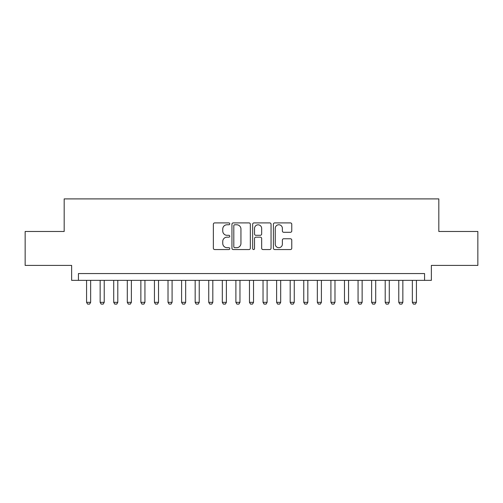 <?xml version="1.0" encoding="UTF-8"?>
<svg xmlns="http://www.w3.org/2000/svg" width="503" height="503" viewBox="0 0 503 503"><rect width="100%" height="100%" fill="white"/><g stroke="black" fill="none" stroke-linecap="round" stroke-linejoin="round"><path stroke-width="0.75" d="M229.783 223.835A0.931 0.931 0 0 0 228.846 222.904L214.693 222.904A1.333 1.333 0 0 0 213.36 224.237L213.36 248.218A1.333 1.333 0 0 0 214.693 249.551L228.846 249.551A0.931 0.931 0 0 0 229.783 248.62A0.931 0.931 0 0 0 228.846 247.69L227.016 247.69A4.263 4.263 0 0 1 222.754 243.427L222.754 241.427A4.263 4.263 0 0 1 227.016 237.165L228.846 237.165A0.931 0.931 0 0 0 229.783 236.228A0.931 0.931 0 0 0 228.846 235.297L227.016 235.297A4.263 4.263 0 0 1 222.754 231.034L222.754 229.035A4.263 4.263 0 0 1 227.016 224.772L228.846 224.772A0.931 0.931 0 0 0 229.783 223.835M290.438 232.298A1.333 1.333 0 0 0 291.771 230.965L291.771 224.237A1.333 1.333 0 0 0 290.438 222.904L274.72 222.904A1.333 1.333 0 0 0 273.387 224.237L273.387 248.218A1.333 1.333 0 0 0 274.72 249.551L290.438 249.551A1.333 1.333 0 0 0 291.771 248.218L291.771 240.094A1.333 1.333 0 0 0 290.438 238.762L283.711 238.762A1.333 1.333 0 0 0 282.378 240.094L282.378 244.125A3.565 3.565 0 0 1 278.813 247.69A3.565 3.565 0 0 1 275.248 244.125L275.248 228.337A3.565 3.565 0 0 1 278.813 224.772A3.565 3.565 0 0 1 282.378 228.337L282.378 230.965A1.333 1.333 0 0 0 283.711 232.298L290.438 232.298M424.57 280.347L431.36 280.347L431.36 265.414L477.85 265.414L477.85 231.481L438.823 231.481L438.823 198.899L64.177 198.899L64.177 231.481L25.15 231.481L25.15 265.414L71.64 265.414L71.64 280.347L424.57 280.347L424.57 273.557L78.43 273.557L78.43 280.347M250.337 224.237A1.333 1.333 0 0 0 249.004 222.904L233.279 222.904A1.333 1.333 0 0 0 231.946 224.237L231.946 248.218A1.333 1.333 0 0 0 233.279 249.551L249.004 249.551A1.333 1.333 0 0 0 250.337 248.218L250.337 224.237M253.996 222.904L269.721 222.904A1.333 1.333 0 0 1 271.054 224.237L271.054 248.218A1.333 1.333 0 0 1 269.721 249.551L262.994 249.551A1.333 1.333 0 0 1 261.661 248.218L261.661 238.491A1.333 1.333 0 0 0 260.328 237.165L255.864 237.165A1.333 1.333 0 0 0 254.531 238.491L254.531 248.62A0.931 0.931 0 0 1 253.6 249.551A0.931 0.931 0 0 1 252.663 248.62L252.663 224.237A1.333 1.333 0 0 1 253.996 222.904M234.744 224.772A0.931 0.931 0 0 0 233.813 225.702L233.813 246.753A0.931 0.931 0 0 0 234.744 247.69L236.674 247.69A4.263 4.263 0 0 0 240.943 243.427L240.943 229.035A4.263 4.263 0 0 0 236.674 224.772L234.744 224.772M261.661 228.4A3.565 3.565 0 0 0 258.096 224.835A3.565 3.565 0 0 0 254.531 228.4L254.531 233.964A1.333 1.333 0 0 0 255.864 235.297L260.328 235.297A1.333 1.333 0 0 0 261.661 233.964L261.661 228.4M86.573 280.347L86.573 302.334L90.647 302.334L90.647 280.347M90.647 302.334L89.628 304.101L87.591 304.101L86.573 302.334M100.147 280.347L100.147 302.334L104.222 302.334L104.222 280.347M104.222 302.334L103.203 304.101L101.166 304.101L100.147 302.334M113.722 280.347L113.722 302.334L117.796 302.334L117.796 280.347M117.796 302.334L116.778 304.101L114.741 304.101L113.722 302.334M127.297 280.347L127.297 302.334L131.371 302.334L131.371 280.347M131.371 302.334L130.352 304.101L128.315 304.101L127.297 302.334M140.871 280.347L140.871 302.334L144.939 302.334L144.939 280.347M144.939 302.334L143.927 304.101L141.89 304.101L140.871 302.334M154.446 280.347L154.446 302.334L158.514 302.334L158.514 280.347M158.514 302.334L157.496 304.101L155.465 304.101L154.446 302.334M168.021 280.347L168.021 302.334L172.089 302.334L172.089 280.347M172.089 302.334L171.07 304.101L169.039 304.101L168.021 302.334M181.596 280.347L181.596 302.334L185.664 302.334L185.664 280.347M185.664 302.334L184.645 304.101L182.608 304.101L181.596 302.334M195.164 280.347L195.164 302.334L199.238 302.334L199.238 280.347M199.238 302.334L198.22 304.101L196.183 304.101L195.164 302.334M208.739 280.347L208.739 302.334L212.813 302.334L212.813 280.347M212.813 302.334L211.794 304.101L209.757 304.101L208.739 302.334M222.313 280.347L222.313 302.334L226.388 302.334L226.388 280.347M226.388 302.334L225.369 304.101L223.332 304.101L222.313 302.334M235.888 280.347L235.888 302.334L239.962 302.334L239.962 280.347M239.962 302.334L238.944 304.101L236.907 304.101L235.888 302.334M249.463 280.347L249.463 302.334L253.537 302.334L253.537 280.347M253.537 302.334L252.519 304.101L250.481 304.101L249.463 302.334M263.038 280.347L263.038 302.334L267.112 302.334L267.112 280.347M267.112 302.334L266.093 304.101L264.056 304.101L263.038 302.334M276.612 280.347L276.612 302.334L280.687 302.334L280.687 280.347M280.687 302.334L279.668 304.101L277.631 304.101L276.612 302.334M290.187 280.347L290.187 302.334L294.261 302.334L294.261 280.347M294.261 302.334L293.243 304.101L291.206 304.101L290.187 302.334M303.762 280.347L303.762 302.334L307.836 302.334L307.836 280.347M307.836 302.334L306.817 304.101L304.78 304.101L303.762 302.334M317.336 280.347L317.336 302.334L321.404 302.334L321.404 280.347M321.404 302.334L320.392 304.101L318.355 304.101L317.336 302.334M330.911 280.347L330.911 302.334L334.979 302.334L334.979 280.347M334.979 302.334L333.961 304.101L331.93 304.101L330.911 302.334M344.486 280.347L344.486 302.334L348.554 302.334L348.554 280.347M348.554 302.334L347.535 304.101L345.504 304.101L344.486 302.334M358.061 280.347L358.061 302.334L362.129 302.334L362.129 280.347M362.129 302.334L361.11 304.101L359.073 304.101L358.061 302.334M371.629 280.347L371.629 302.334L375.703 302.334L375.703 280.347M375.703 302.334L374.685 304.101L372.648 304.101L371.629 302.334M385.204 280.347L385.204 302.334L389.278 302.334L389.278 280.347M389.278 302.334L388.259 304.101L386.222 304.101L385.204 302.334M398.778 280.347L398.778 302.334L402.853 302.334L402.853 280.347M402.853 302.334L401.834 304.101L399.797 304.101L398.778 302.334M412.353 280.347L412.353 302.334L416.427 302.334L416.427 280.347M416.427 302.334L415.409 304.101L413.372 304.101L412.353 302.334"/></g></svg>
